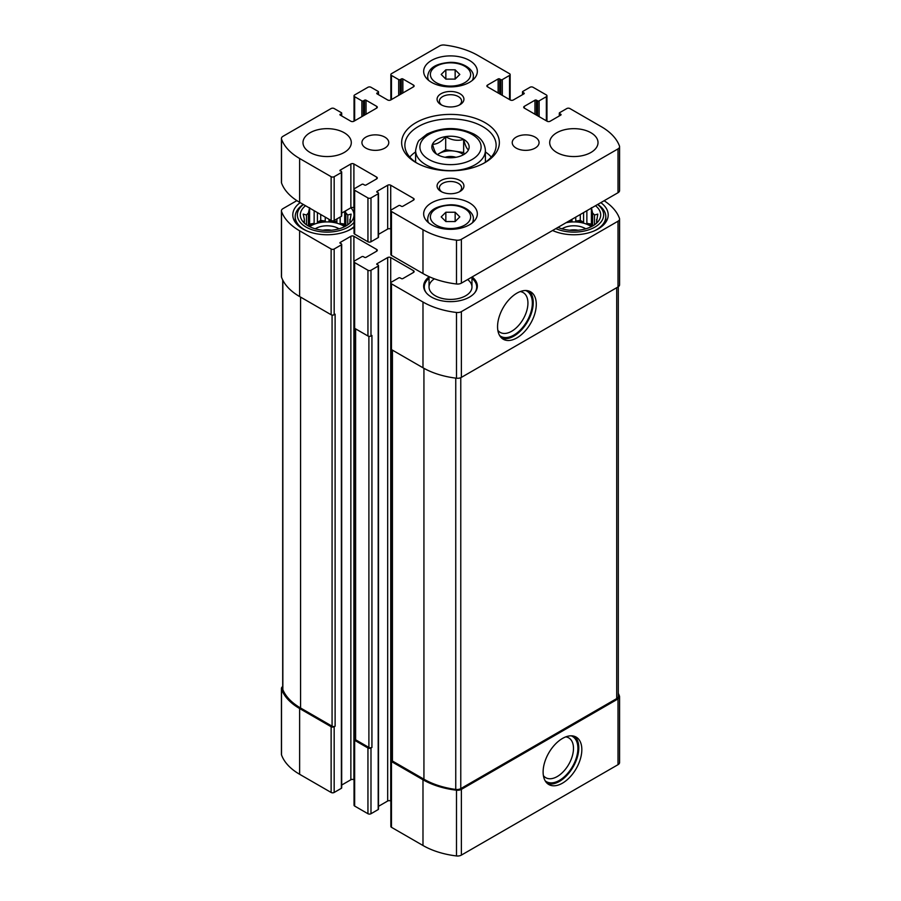 <?xml version="1.0" encoding="UTF-8"?>
<svg xmlns="http://www.w3.org/2000/svg" width="901" height="901" viewBox="0 0 901 901"><rect width="100%" height="100%" fill="white"/><g stroke="black" fill="none" stroke-linecap="round" stroke-linejoin="round"><path stroke-width="1.35" d="M282.7 686.539A5.372 3.097 0 0 0 281.416 688.567A5.372 3.097 0 0 0 281.529 689.197A66.561 38.428 0 0 0 299.628 708.535L331.129 726.724A2.151 1.239 0 0 0 334.17 726.724L335.116 726.183L335.116 314.19L334.17 314.742L334.17 249.003L341.378 244.835A1.07 0.619 0 0 0 341.378 243.957L340.24 242.425A1.07 0.619 0 0 0 340.24 243.304M281.416 688.567L281.416 754.306A5.372 3.097 0 0 0 281.529 754.937A66.561 38.428 0 0 0 299.628 774.286L331.129 792.463A2.151 1.239 0 0 0 334.17 792.463L341.378 788.307A1.07 0.619 0 0 0 341.693 787.868L341.693 244.396M354.983 738.381L354.656 738.561A2.151 1.239 0 0 0 354.037 739.439A2.151 1.239 0 0 0 354.656 740.318L367.946 747.988A2.151 1.239 0 0 0 370.987 747.988L371.933 747.436L371.933 335.454L370.987 335.994L370.987 270.255L378.195 266.088A1.07 0.619 0 0 0 378.195 265.221L377.057 263.678A1.07 0.619 0 0 0 377.057 264.556M354.037 739.439L354.037 805.179A2.151 1.239 0 0 0 354.656 806.057L367.946 813.727A2.151 1.239 0 0 0 370.987 813.727L378.195 809.56A1.07 0.619 0 0 0 378.51 809.121L378.51 265.649M391.8 759.633L391.473 759.813A2.151 1.239 0 0 0 390.854 760.692A2.151 1.239 0 0 0 391.473 761.57L422.986 779.759A66.561 38.428 0 0 0 456.492 790.211A5.372 3.097 0 0 0 461.38 789.366L618.018 698.928A5.372 3.097 0 0 0 619.584 696.743A5.372 3.097 0 0 0 619.471 696.113A66.561 38.428 0 0 0 618.3 693.353M390.854 760.692L390.854 826.431A2.151 1.239 0 0 0 391.473 827.309L422.986 845.498A66.561 38.428 0 0 0 456.492 855.95A5.372 3.097 0 0 0 461.38 855.105L618.018 764.679A5.372 3.097 0 0 0 619.584 762.483L619.584 696.743M562.472 783.16A27.379 15.801 120 0 0 580.357 759.036A27.379 15.801 120 0 0 576.156 737.097A27.379 15.801 120 0 0 548.788 752.898A27.379 15.801 120 0 0 548.788 784.512A27.379 15.801 120 0 0 562.472 783.16M296.868 200.63L282.982 208.638A5.372 3.097 0 0 0 281.416 210.834A5.372 3.097 0 0 0 281.529 211.465A66.561 38.428 0 0 0 299.628 230.814L331.129 249.003A2.151 1.239 0 0 0 334.17 249.003M281.416 210.834L281.416 276.573A5.372 3.097 0 0 0 281.529 277.204A66.561 38.428 0 0 0 299.628 296.553L299.628 230.814M334.17 314.742A2.151 1.239 0 0 1 331.129 314.742L299.628 296.553M340.24 242.425L350.861 236.287A2.151 1.239 0 0 1 353.902 236.287L376.674 249.442A2.151 1.239 0 0 1 377.305 250.309A2.151 1.239 0 0 1 376.674 251.188L366.043 257.326A1.07 0.619 0 0 1 364.533 257.326L363.396 256.672A1.07 0.619 0 0 0 361.875 256.672L354.656 260.828A2.151 1.239 0 0 0 354.037 261.707A2.151 1.239 0 0 0 354.656 262.585L367.946 270.255A2.151 1.239 0 0 0 370.987 270.255M341.693 785.053L350.861 779.759L350.861 236.287M354.037 779.838L353.902 779.759A2.151 1.239 0 0 0 350.861 779.759M354.037 261.707L354.037 327.457A2.151 1.239 0 0 0 354.656 328.324L354.656 262.585M370.987 335.994A2.151 1.239 0 0 1 367.946 335.994L354.656 328.324M377.057 263.678L387.678 257.551A2.151 1.239 0 0 1 390.719 257.551L413.491 270.694A2.151 1.239 0 0 1 414.122 271.573A2.151 1.239 0 0 1 413.491 272.451L402.86 278.578A1.07 0.619 0 0 1 401.35 278.578L400.213 277.925A1.07 0.619 0 0 0 398.692 277.925L391.473 282.092A2.151 1.239 0 0 0 390.854 282.97A2.151 1.239 0 0 0 391.473 283.838L422.986 302.026A66.561 38.428 0 0 0 456.492 312.478A5.372 3.097 0 0 0 461.38 311.633L618.018 221.207A5.372 3.097 0 0 0 619.584 219.011A5.372 3.097 0 0 0 619.471 218.38A66.561 38.428 0 0 0 604.132 200.732M378.51 806.316L387.678 801.012L387.678 257.551M390.854 801.09L390.719 801.012A2.151 1.239 0 0 0 387.678 801.012M390.854 282.97L390.854 348.71A2.151 1.239 0 0 0 391.473 349.588L391.473 283.838M619.584 219.011L619.584 284.75A5.372 3.097 0 0 1 618.018 286.946L461.38 377.384A5.372 3.097 0 0 1 456.492 378.217A66.561 38.428 0 0 1 422.986 367.777L391.473 349.588M516.926 337.864A27.379 15.801 120 0 0 534.811 313.739A27.379 15.801 120 0 0 530.61 291.8A27.379 15.801 120 0 0 503.231 307.601A27.379 15.801 120 0 0 503.231 339.215A27.379 15.801 120 0 0 516.926 337.864M472.113 276.956A26.839 15.497 180 0 1 477.339 286.146A26.839 15.497 180 0 1 450.5 301.644A26.839 15.497 180 0 1 423.661 286.146A26.839 15.497 180 0 1 429.034 276.844M354.037 227.266A34.351 19.833 180 0 1 315.823 233.652A34.351 19.833 180 0 1 292.791 214.922A34.351 19.833 180 0 1 300.168 202.635M600.832 202.635A34.351 19.833 180 0 1 608.209 214.922A34.351 19.833 180 0 1 588.849 232.773A34.351 19.833 180 0 1 552.583 230.498M391.8 349.768L391.8 760.14A2.151 1.239 0 0 0 392.431 761.018L423.932 779.207A66.561 38.428 0 0 0 455.748 789.445A5.372 3.097 0 0 0 460.771 788.623L616.723 698.579A5.372 3.097 0 0 0 618.3 696.394L618.3 286.777M354.983 328.516L354.983 738.888A2.151 1.239 0 0 0 355.613 739.766L368.892 747.436A2.151 1.239 0 0 0 371.933 747.436M282.7 279.963L282.7 688.916A5.372 3.097 0 0 0 282.846 689.625A66.561 38.428 0 0 0 300.574 707.995L332.075 726.183A2.151 1.239 0 0 0 335.116 726.183M497.848 330.329A22.987 13.278 120 0 0 500.19 332.39A22.987 13.278 120 0 0 511.678 331.253A22.987 13.278 120 0 0 526.702 310.991A22.987 13.278 120 0 0 523.177 292.577A22.987 13.278 120 0 0 520.226 291.575M499.627 335.521A26.106 15.069 120 0 0 513.885 335.071A26.106 15.069 120 0 0 531.263 310.913A26.106 15.069 120 0 0 525.61 290.516M501.801 338.19A27.379 15.801 120 0 0 513.885 336.107A27.379 15.801 120 0 0 531.331 313.368A27.379 15.801 120 0 0 529.011 291.068M543.393 775.626A22.987 13.278 120 0 0 545.736 777.687A22.987 13.278 120 0 0 557.223 776.549A22.987 13.278 120 0 0 572.248 756.288A22.987 13.278 120 0 0 568.722 737.863A22.987 13.278 120 0 0 565.772 736.872M545.173 780.818A26.106 15.069 120 0 0 559.431 780.367A26.106 15.069 120 0 0 576.82 756.198A26.106 15.069 120 0 0 571.155 735.813M547.346 783.487A27.379 15.801 120 0 0 559.431 781.404A27.379 15.801 120 0 0 576.877 758.665A27.379 15.801 120 0 0 574.556 736.365M595.471 205.732A26.839 15.497 180 0 1 598.354 221.252A26.839 15.497 180 0 1 557.944 227.401M597.577 204.516A29.789 17.198 180 0 1 594.919 227.086A29.789 17.198 180 0 1 555.827 228.617M596.991 222.784L597.802 221.522L596.597 221.702L596.597 223.155M596.597 219.529A22.818 13.166 180 0 1 596.676 220.621A22.818 13.166 180 0 1 596.597 221.702L597.802 214.111L594.491 215.001L594.491 224.833M591.394 207.692L592.599 213.109A22.818 13.166 180 0 1 594.491 215.001M566.076 222.705A22.818 13.166 180 0 1 591.394 226.658M571.966 219.303L571.966 221.083A22.818 13.166 0 0 0 568.261 221.443M575.75 217.118L575.75 221.083A22.818 13.166 0 0 1 583.589 222.299L580.278 220.385L575.75 221.083M583.589 212.591L583.589 222.299M586.866 210.699L586.866 223.38A22.818 13.166 0 0 1 592.092 226.297M592.599 213.109L592.599 226.016M561.965 228.82A16.105 9.303 180 0 1 562.472 228.505A16.105 9.303 180 0 1 585.751 228.82M569.68 230.228A13.2 7.613 180 0 1 578.037 230.228M597.735 204.426A31.94 18.437 180 0 1 605.799 216.679A31.94 18.437 180 0 1 593.917 231.028M553.788 231.028A31.94 18.437 180 0 1 552.64 230.465M350.94 207.759A26.839 15.497 180 0 1 351.638 221.252A26.839 15.497 180 0 1 327.142 230.419A26.839 15.497 180 0 1 302.646 221.252A26.839 15.497 180 0 1 305.529 205.732M354.037 222.333A29.789 17.198 180 0 1 311.633 229.609A29.789 17.198 180 0 1 303.423 204.516M309.606 207.692L308.401 213.109L308.401 226.016M304.403 219.529L304.403 221.702A22.818 13.166 180 0 1 304.324 220.621A22.818 13.166 180 0 1 304.403 219.529L303.198 214.111L306.509 215.001A22.818 13.166 180 0 1 308.401 213.109M304.403 223.155L304.403 221.702L303.198 221.522L304.009 222.784M350.275 222.784L351.086 221.522L349.881 221.702L349.881 223.155M349.881 219.529A22.818 13.166 180 0 1 349.96 220.621A22.818 13.166 180 0 1 349.881 221.702L351.086 214.111L347.775 215.001L347.775 224.833M345.376 210.969L345.883 213.109A22.818 13.166 180 0 1 347.775 215.001M309.606 226.658A22.818 13.166 180 0 1 311.014 225.768A22.818 13.166 180 0 1 344.678 226.658M314.134 210.699L314.134 223.38A22.818 13.166 0 0 0 311.014 224.89A22.818 13.166 0 0 0 308.908 226.297M317.411 212.591L317.411 222.299A22.818 13.166 0 0 1 325.25 221.083L320.722 220.385L317.411 222.299M325.25 217.118L325.25 221.083M329.034 219.303L329.034 221.083A22.818 13.166 0 0 1 336.873 222.299L333.967 220.61M336.873 218.943L336.873 222.299M340.15 217.062L340.15 223.38A22.818 13.166 0 0 1 345.376 226.297M345.883 213.109L345.883 226.016M306.509 215.001L306.509 224.833M315.249 228.82A16.105 9.303 180 0 1 315.755 228.505A16.105 9.303 180 0 1 339.035 228.82M322.963 230.228A13.2 7.613 180 0 1 331.32 230.228M354.037 226.624A31.94 18.437 180 0 1 347.212 231.028M307.083 231.028A31.94 18.437 180 0 1 295.201 216.679A31.94 18.437 180 0 1 303.265 204.426M471.966 278.33A26.219 15.137 180 0 1 474.433 280.842L474.996 281.574A26.839 15.497 180 0 1 477.293 287.025M423.707 287.025A26.839 15.497 180 0 1 426.004 281.574L426.567 280.842A26.219 15.137 180 0 1 429.034 278.33M467.63 279.547A21.466 12.4 180 0 1 471.966 287.025A21.466 12.4 180 0 1 450.5 299.414A21.466 12.4 180 0 1 429.034 287.025A21.466 12.4 180 0 1 434.395 278.826M474.433 280.842A26.219 15.137 180 0 1 474.703 292.836M426.297 292.836A26.219 15.137 180 0 1 426.567 280.842M314.134 223.38L309.606 224.09L308.649 226.151M309.606 224.09L309.606 208.086M320.722 220.385L320.722 214.506M331.534 220.7L329.034 221.083M345.635 226.151L344.678 224.09L340.15 223.38M344.678 224.09L344.678 211.375M571.966 221.083L569.533 220.711M580.278 220.385L580.278 214.506M592.351 226.151L591.394 224.09L586.866 223.38M591.394 224.09L591.394 208.086M437.357 154.634C435.757 153.857 434.158 150.399 432.536 144.261C436.906 144.385 441.299 141.851 445.691 136.67C451.615 140.229 457.607 141.164 463.643 139.441C465.243 145.523 466.842 148.98 468.464 149.814M445.668 136.592A18.651 10.767 180 0 1 466.65 141.603A18.651 10.767 180 0 1 463.688 154.6L463.688 154.6A18.651 10.767 180 0 1 434.35 152.37A18.651 10.767 180 0 1 445.668 136.592M377.057 93.85L387.678 99.988A2.151 1.239 180 0 0 390.719 99.988L413.491 86.834A2.151 1.239 180 0 0 414.122 85.955A2.151 1.239 180 0 0 413.491 85.088L402.86 78.95A1.07 0.619 180 0 0 401.35 78.95L400.213 79.603A1.07 0.619 180 0 1 398.692 79.603L391.473 75.436A2.151 1.239 180 0 1 390.854 74.569A2.151 1.239 180 0 1 391.473 73.691L439.62 45.895A5.372 3.097 180 0 1 444.508 45.05A66.561 38.428 180 0 1 478.014 55.502L509.527 73.691A2.151 1.239 180 0 1 510.146 74.569A2.151 1.239 180 0 1 509.527 75.436L502.308 79.603A1.07 0.619 180 0 1 500.787 79.603L499.65 78.95A1.07 0.619 180 0 0 498.14 78.95L487.509 85.088L487.509 86.834L510.281 99.988A2.151 1.239 180 0 0 513.322 99.988L523.943 93.85A1.07 0.619 180 0 0 523.943 92.972L522.805 92.319A1.07 0.619 180 0 1 522.805 91.44L530.013 87.273A2.151 1.239 180 0 1 533.054 87.273L546.344 94.943A2.151 1.239 180 0 1 546.963 95.821A2.151 1.239 180 0 1 546.344 96.7L539.125 100.856A1.07 0.619 180 0 1 537.604 100.856L536.467 100.202A1.07 0.619 180 0 0 534.957 100.202L524.326 106.341L524.326 108.097L547.098 121.241A2.151 1.239 180 0 0 550.139 121.241L560.76 115.103A1.07 0.619 180 0 0 560.76 114.224L559.622 113.571A1.07 0.619 180 0 1 559.622 112.693L566.83 108.537A2.151 1.239 180 0 1 569.871 108.537L601.372 126.714A66.561 38.428 180 0 1 619.471 146.063A5.372 3.097 180 0 1 619.584 146.694A5.372 3.097 180 0 1 618.018 148.89L461.38 239.317A5.372 3.097 180 0 1 456.492 240.162A66.561 38.428 180 0 1 422.986 229.71L391.473 211.521A2.151 1.239 180 0 1 390.854 210.654A2.151 1.239 180 0 1 391.473 209.775L398.692 205.608A1.07 0.619 180 0 1 400.213 205.608L401.35 206.261A1.07 0.619 180 0 0 402.86 206.261L413.491 200.135A2.151 1.239 180 0 0 414.122 199.256A2.151 1.239 180 0 0 413.491 198.378L390.719 185.234A2.151 1.239 180 0 0 387.678 185.234L377.057 191.361L378.195 192.904A1.07 0.619 180 0 1 378.195 193.771L370.987 197.938A2.151 1.239 180 0 1 367.946 197.938L354.656 190.269A2.151 1.239 180 0 1 354.037 189.39A2.151 1.239 180 0 1 354.656 188.512L361.875 184.356A1.07 0.619 180 0 1 363.396 184.356L364.533 185.009A1.07 0.619 180 0 0 366.043 185.009L376.674 178.871A2.151 1.239 180 0 0 377.305 177.993A2.151 1.239 180 0 0 376.674 177.125L353.902 163.971A2.151 1.239 180 0 0 350.861 163.971L340.24 170.109L341.378 171.641A1.07 0.619 180 0 1 341.378 172.519L334.17 176.686A2.151 1.239 180 0 1 331.129 176.686L299.628 158.497A66.561 38.428 180 0 1 281.529 139.148A5.372 3.097 180 0 1 281.416 138.517A5.372 3.097 180 0 1 282.982 136.321L331.129 108.537A2.151 1.239 180 0 1 334.17 108.537L341.378 112.693A1.07 0.619 180 0 1 341.378 113.571L340.24 115.103L350.861 121.241A2.151 1.239 180 0 0 353.902 121.241L376.674 108.097A2.151 1.239 180 0 0 377.305 107.219A2.151 1.239 180 0 0 376.674 106.341L366.043 100.202A1.07 0.619 180 0 0 364.533 100.202L363.396 100.856A1.07 0.619 180 0 1 361.875 100.856L354.656 96.7A2.151 1.239 180 0 1 354.037 95.821A2.151 1.239 180 0 1 354.656 94.943L367.946 87.273A2.151 1.239 180 0 1 370.987 87.273L378.195 91.44A1.07 0.619 180 0 1 378.195 92.319L377.057 93.85A1.07 0.619 180 0 1 377.057 92.972M487.509 86.834A2.151 1.239 180 0 1 486.878 85.955A2.151 1.239 180 0 1 487.509 85.088M524.326 108.097A2.151 1.239 180 0 1 523.695 107.219A2.151 1.239 180 0 1 524.326 106.341M619.584 146.694L619.584 190.528A5.372 3.097 180 0 1 618.018 192.713L461.38 283.151A5.372 3.097 180 0 1 456.492 283.995A66.561 38.428 180 0 1 422.986 273.544L391.473 255.355A2.151 1.239 180 0 1 390.854 254.476L390.854 210.654M390.854 229.136L390.719 229.057A2.151 1.239 180 0 0 387.678 229.057L378.51 234.35M377.057 192.24A1.07 0.619 180 0 1 377.057 191.361M378.51 193.332L378.51 237.166A1.07 0.619 180 0 1 378.195 237.605L370.987 241.772A2.151 1.239 180 0 1 367.946 241.772L354.656 234.102A2.151 1.239 180 0 1 354.037 233.224L354.037 189.39M354.037 207.872L353.902 207.804A2.151 1.239 180 0 0 350.861 207.804L341.693 213.098M340.24 170.987A1.07 0.619 180 0 1 340.24 170.109M341.693 172.08L341.693 215.913A1.07 0.619 180 0 1 341.378 216.353L334.17 220.508A2.151 1.239 180 0 1 331.129 220.508L299.628 202.32A66.561 38.428 180 0 1 281.529 182.982A5.372 3.097 180 0 1 281.416 182.351L281.416 138.517M340.24 115.103A1.07 0.619 180 0 1 340.24 114.224M590.932 152.472A24.158 13.943 180 0 1 564.612 155.49A24.158 13.943 180 0 1 549.7 142.606A24.158 13.943 180 0 1 573.858 128.663A24.158 13.943 180 0 1 598.016 142.606A24.158 13.943 180 0 1 590.932 152.472M535.138 148.091A13.425 7.749 180 0 1 520.519 149.769A13.425 7.749 180 0 1 512.23 142.606A13.425 7.749 180 0 1 525.655 134.857A13.425 7.749 180 0 1 539.068 142.606A13.425 7.749 180 0 1 535.138 148.091M384.84 148.091A13.425 7.749 180 0 1 370.21 149.769A13.425 7.749 180 0 1 361.932 142.606A13.425 7.749 180 0 1 375.345 134.857A13.425 7.749 180 0 1 388.77 142.606A13.425 7.749 180 0 1 384.84 148.091M344.227 152.472A24.158 13.943 180 0 1 317.895 155.49A24.158 13.943 180 0 1 302.984 142.606A24.158 13.943 180 0 1 327.142 128.663A24.158 13.943 180 0 1 351.3 142.606A24.158 13.943 180 0 1 344.227 152.472M469.477 82.34A26.839 15.497 180 0 1 440.229 85.708A26.839 15.497 180 0 1 423.661 71.382A26.839 15.497 180 0 1 450.5 55.896A26.839 15.497 180 0 1 477.339 71.382A26.839 15.497 180 0 1 469.477 82.34M469.477 224.788A26.839 15.497 180 0 1 440.229 228.144A26.839 15.497 180 0 1 423.661 213.83A26.839 15.497 180 0 1 450.5 198.333A26.839 15.497 180 0 1 477.339 213.83A26.839 15.497 180 0 1 469.477 224.788M459.994 104.696A13.425 7.749 180 0 1 441.006 104.696A13.425 7.749 180 0 1 441.006 93.738A13.425 7.749 180 0 1 459.994 93.738A13.425 7.749 180 0 1 459.994 104.696L459.994 104.696M459.994 191.474A13.425 7.749 180 0 1 441.006 191.474A13.425 7.749 180 0 1 441.006 180.515A13.425 7.749 180 0 1 459.994 180.515A13.425 7.749 180 0 1 459.994 191.474L459.994 191.474M485.042 162.552A48.845 28.201 180 0 1 415.958 162.552A48.845 28.201 180 0 1 415.958 122.66A48.845 28.201 180 0 1 485.042 122.66A48.845 28.201 180 0 1 485.042 162.552L485.042 162.552M417.14 163.205A45.624 26.343 180 0 1 404.876 145.241A45.624 26.343 180 0 1 450.5 118.898A45.624 26.343 180 0 1 496.124 145.241A45.624 26.343 180 0 1 483.86 163.205M409.741 157.067A45.624 26.343 180 0 1 415.609 151.931M485.391 151.931A45.624 26.343 180 0 1 491.259 157.067M441.907 191.947A11.094 6.408 180 0 1 439.406 187.892A11.094 6.408 180 0 1 450.5 181.484A11.094 6.408 180 0 1 461.594 187.892A11.094 6.408 180 0 1 459.093 191.947M441.907 105.169A11.094 6.408 180 0 1 439.406 101.115A11.094 6.408 180 0 1 450.5 94.706A11.094 6.408 180 0 1 461.594 101.115A11.094 6.408 180 0 1 459.093 105.169M445.849 221.545L455.151 221.545L459.803 216.893L455.151 212.242L445.849 212.242L441.197 216.893L445.849 221.545L445.849 212.242M445.849 79.108L455.151 79.108L459.803 74.456L455.151 69.805L445.849 69.805L441.197 74.456L445.849 79.108L445.849 69.805M455.151 79.108L455.151 69.805M455.151 221.545L455.151 212.242M437.312 154.6L445.691 149.769L445.691 136.67M445.691 149.769L463.643 152.551L463.643 139.441M463.643 152.551L464.297 153.947M437.458 154.69A16.105 9.303 180 0 1 439.114 153.564A16.105 9.303 180 0 1 454.667 151.154A16.105 9.303 180 0 1 463.452 154.612M445.128 157.303A10.733 6.194 180 0 1 455.872 157.303M281.529 754.937L281.529 689.197M299.628 774.286L299.628 708.535M331.129 792.463L331.129 726.724M334.17 792.463L334.17 726.724M354.656 806.057L354.656 740.318M367.946 813.727L367.946 747.988M370.987 813.727L370.987 747.988M391.473 827.309L391.473 761.57M422.986 845.498L422.986 779.759M456.492 855.95L456.492 790.211M461.38 855.105L461.38 789.366M618.018 764.679L618.018 698.928M281.529 277.204L281.529 211.465M331.129 314.742L331.129 249.003M341.378 788.307L341.378 244.835M353.902 779.759L353.902 236.287M376.674 251.188L376.674 249.442M367.946 335.994L367.946 270.255M378.195 809.56L378.195 266.088M390.719 801.012L390.719 257.551M413.491 272.451L413.491 270.694M422.986 367.777L422.986 302.026M456.492 378.217L456.492 312.478M461.38 377.384L461.38 311.633M618.018 286.946L618.018 221.207M392.431 761.018L392.431 350.129M423.932 779.207L423.932 368.306M455.748 789.445L455.748 378.127M460.771 788.623L460.771 377.677M616.723 698.579L616.723 287.689M355.613 739.766L355.613 328.876M368.892 747.436L368.892 336.321M332.075 726.183L332.075 315.057M300.574 707.995L300.574 297.105M282.846 689.625L282.846 280.256M378.195 92.319L378.195 94.504M413.491 85.088L413.491 86.834M402.86 78.95L402.86 92.972M401.35 78.95L401.35 93.85M400.213 79.603L400.213 94.504M398.692 79.603L398.692 95.382M391.473 75.436L391.473 99.549M509.527 75.436L509.527 99.549M502.308 79.603L502.308 95.382M500.787 79.603L500.787 94.504M499.65 78.95L499.65 93.85M498.14 78.95L498.14 92.972M523.943 92.972L523.943 93.85M522.805 92.319L522.805 94.504M546.344 96.7L546.344 120.802M539.125 100.856L539.125 116.634M537.604 100.856L537.604 115.767M536.467 100.202L536.467 115.103M534.957 100.202L534.957 114.224M560.76 114.224L560.76 115.103M559.622 113.571L559.622 115.767M618.018 148.89L618.018 192.713M461.38 239.317L461.38 283.151M456.492 240.162L456.492 283.995M422.986 229.71L422.986 273.544M391.473 211.521L391.473 255.355M413.491 198.378L413.491 200.135M390.719 185.234L390.719 229.057M387.678 185.234L387.678 229.057M378.195 193.771L378.195 237.605M370.987 197.938L370.987 241.772M367.946 197.938L367.946 241.772M354.656 190.269L354.656 234.102M376.674 177.125L376.674 178.871M353.902 163.971L353.902 207.804M350.861 163.971L350.861 207.804M341.378 172.519L341.378 216.353M334.17 176.686L334.17 220.508M331.129 176.686L331.129 220.508M299.628 158.497L299.628 202.32M281.529 139.148L281.529 182.982M341.378 113.571L341.378 115.767M376.674 106.341L376.674 108.097M366.043 100.202L366.043 114.224M364.533 100.202L364.533 115.103M363.396 100.856L363.396 115.767M361.875 100.856L361.875 116.634M354.656 96.7L354.656 120.802M415.609 150.501C416.893 143.98 418.334 140.398 419.9 139.768L426.995 134.125C442.504 126.759 458.091 126.714 473.746 133.979C481.033 137.898 484.907 143.405 485.391 150.501A34.891 20.149 180 0 1 475.176 164.737A34.891 20.149 180 0 1 437.143 169.106A34.891 20.149 180 0 1 415.609 150.501L415.609 162.214M472.135 159.477A30.6 17.66 180 0 1 420.947 151.559A30.6 17.66 180 0 1 458.418 129.924A30.6 17.66 180 0 1 472.135 159.477M428.606 222.795A22.818 13.166 180 0 1 427.682 219.089L427.682 221.984M427.682 219.089C428.245 212.895 432.12 206.138 450.376 204.786C464.285 204.572 474.309 212.805 473.318 219.089A22.818 13.166 180 0 1 472.394 222.795M464.736 225.115A20.126 11.623 180 0 1 431.061 219.9A20.126 11.623 180 0 1 455.715 205.665A20.126 11.623 180 0 1 464.736 225.115M428.606 80.347A22.818 13.166 180 0 1 427.682 76.641L427.682 79.547M427.682 76.641C428.245 70.458 432.12 63.701 450.376 62.338C464.285 62.135 474.309 70.368 473.318 76.641A22.818 13.166 180 0 1 472.394 80.347M464.736 82.678A20.126 11.623 180 0 1 431.061 77.463A20.126 11.623 180 0 1 455.715 63.228A20.126 11.623 180 0 1 464.736 82.678M605.799 216.679L605.799 222.232M295.201 216.679L295.201 222.232M378.51 91.879L378.51 94.684M390.854 74.569L390.854 99.91M510.146 74.569L510.146 99.91M522.49 91.879L522.49 94.684M546.963 95.821L546.963 121.162M559.307 113.132L559.307 115.947M341.693 113.132L341.693 115.947M354.037 95.821L354.037 121.162M485.391 150.501L485.391 162.214M473.318 219.089L473.318 221.984M473.318 76.641L473.318 79.547M429.034 276.63L429.034 287.025M471.966 277.035L471.966 287.025"/></g></svg>
